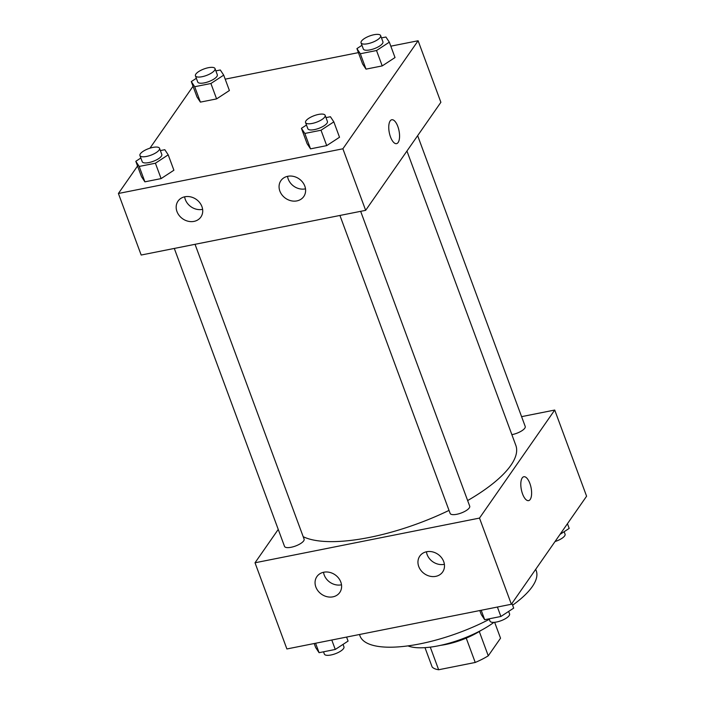 <?xml version="1.0" encoding="UTF-8"?>
<svg xmlns="http://www.w3.org/2000/svg" width="705" height="705" viewBox="0 0 705 705"><rect width="100%" height="100%" fill="white"/><g stroke="black" fill="none" stroke-linecap="round" stroke-linejoin="round"><path stroke-width="1.06" d="M494.646 622.295L500.532 638.21L488.265 655.817A37.383 12.443 -20.3 0 1 475.232 662.462L438.642 669.75A37.383 12.443 -20.3 0 1 432.147 666.992L424.992 647.657M430.279 647.137L438.642 669.75M466.225 638.122L475.232 662.462M481.154 630.34A38.273 12.743 159.7 0 1 445.736 644.485A38.273 12.743 159.7 0 1 440.607 645.339M479.285 631.521L488.265 655.817M493.958 622.348A55.677 18.533 159.7 0 1 438.237 645.833A55.677 18.533 159.7 0 1 407.992 645.886M489.314 619.325A93.95 31.267 159.7 0 1 419.916 643.876A93.95 31.267 159.7 0 1 360.008 635.954L359.471 634.509M535.703 569.314L536.241 570.768A93.95 31.267 159.7 0 1 512.614 605.207M521.585 416.646L554.72 410.046L586.595 496.214L511.372 604.255L286.891 648.961L255.016 562.784L278.246 529.42M528.591 500.629A12.179 4.953 78.7 0 0 529.869 483.436A12.179 4.953 -101.3 0 1 528.591 500.629A12.179 4.953 -101.3 0 1 521.356 489.658A12.179 4.953 -101.3 0 1 523.833 476.739A12.179 4.953 -101.3 0 1 529.869 483.436A12.179 4.953 78.7 0 0 523.833 476.739M554.72 410.046L479.497 518.087L511.372 604.255M426.666 551.733A13.915 11.844 34.8 0 1 441.436 557.567A13.915 11.844 34.8 0 1 442.643 572.002A13.915 11.844 34.8 0 1 424.454 573.764A13.915 11.844 34.8 0 1 419.801 556.095A13.915 11.844 34.8 0 1 426.666 551.733M323.78 572.222A13.915 11.844 34.8 0 1 338.55 578.056A13.915 11.844 34.8 0 1 339.757 592.491A13.915 11.844 34.8 0 1 321.568 594.253A13.915 11.844 34.8 0 1 316.906 576.584A13.915 11.844 34.8 0 1 323.78 572.222M479.497 518.087L255.016 562.784M426.419 551.786A13.915 11.844 -145.2 0 0 444.388 564.3M323.524 572.275A13.915 11.844 -145.2 0 0 341.493 584.789M339.925 215.466L450.134 513.407A10.443 3.472 -20.3 0 0 461.132 513.037A10.443 3.472 -20.3 0 0 469.715 506.164L360.66 211.333M174.302 248.442L284.52 546.384A10.443 3.472 -20.3 0 0 295.51 546.023A10.443 3.472 -20.3 0 0 304.102 539.14L195.038 244.309M511.865 434.65A10.443 3.472 -20.3 0 0 525.216 426.446L417.651 135.66M303.194 536.69A118.308 39.374 -20.3 0 0 449.023 510.394M467.644 500.559A118.308 39.374 -20.3 0 0 515.831 445.375L406.944 151.029M141.176 255.034L365.657 210.337L342.886 148.79L118.405 193.487L141.176 255.034M390.817 46.177L418.109 40.749L440.881 102.295L365.657 210.337M304.807 186.111A13.915 11.844 34.8 0 1 303.758 196.545A13.915 11.844 34.8 0 1 285.569 198.308A13.915 11.844 34.8 0 1 280.916 180.639A13.915 11.844 34.8 0 1 287.781 176.285A13.915 11.844 34.8 0 1 304.807 186.111M176.973 211.562A13.915 11.844 34.8 0 1 178.021 201.128A13.915 11.844 34.8 0 1 184.895 196.766A13.915 11.844 34.8 0 1 199.665 202.599A13.915 11.844 34.8 0 1 200.872 217.034A13.915 11.844 34.8 0 1 188.226 221.264A13.915 11.844 34.8 0 1 176.973 211.562M229.398 90.522L216.594 98.894L229.398 90.522L223.705 75.135L210.91 83.498L194.703 86.724L191.302 81.586L196.351 78.29M200.396 102.119L216.594 98.894L200.396 102.119L196.995 96.973L200.396 102.119L194.703 86.724M395.02 57.546L382.216 65.909L395.02 57.546L389.327 42.159L376.523 50.522L360.325 53.747L356.924 48.61L361.965 45.314M366.018 69.134L382.216 65.909L366.018 69.134L362.617 63.996L366.018 69.134L360.325 53.747M339.519 137.255L326.715 145.618L339.519 137.255L333.826 121.868L321.022 130.231L304.824 133.457L301.423 128.319L306.472 125.023M310.517 148.852L326.715 145.618L310.517 148.852L307.116 143.705L310.517 148.852L304.824 133.457M118.405 193.487L137.546 166.001M149.953 148.173L193.047 86.283M418.109 40.749L342.886 148.79M225.195 79.163L358.413 52.628M141.502 176.691L144.895 181.828L161.101 178.603L173.897 170.231L161.101 178.603L144.895 181.828L141.502 176.691L135.809 161.304L140.85 157.999M287.534 176.338A13.915 11.844 -145.2 0 0 305.503 188.843M184.639 196.818A13.915 11.844 -145.2 0 0 202.608 209.332M396.536 143.644A12.179 4.953 78.7 0 0 398.14 142.472A12.179 4.953 -101.3 0 1 396.536 143.644A12.179 4.953 -101.3 0 1 389.301 132.663A12.179 4.953 -101.3 0 1 391.777 119.753A12.179 4.953 -101.3 0 1 398.492 128.53A12.179 4.953 -101.3 0 1 398.149 142.472A12.179 4.953 78.7 0 0 398.484 128.539A12.179 4.953 78.7 0 0 391.777 119.753M215.871 70.879L220.312 69.998L223.705 75.135M195.435 75.832L197.717 81.983A10.443 3.472 -20.3 0 0 208.715 81.621A10.443 3.472 -20.3 0 0 217.299 74.739L215.016 68.588A10.443 3.472 -20.3 0 0 206.221 68.226A10.443 3.472 -20.3 0 0 195.875 74.069A10.443 3.472 -20.3 0 0 195.435 75.832A10.443 3.472 -20.3 0 0 206.433 75.47A10.443 3.472 -20.3 0 0 215.016 68.588M210.91 83.498L216.594 98.894M191.302 81.586L196.995 96.973M381.484 37.903L385.926 37.021L389.327 42.159M361.057 42.846L363.331 49.006A10.443 3.472 -20.3 0 0 374.329 48.645A10.443 3.472 -20.3 0 0 382.912 41.762L380.638 35.611A10.443 3.472 -20.3 0 0 371.835 35.25A10.443 3.472 -20.3 0 0 361.498 41.093A10.443 3.472 -20.3 0 0 361.057 42.846A10.443 3.472 -20.3 0 0 372.055 42.485A10.443 3.472 -20.3 0 0 380.638 35.611M376.523 50.522L382.216 65.909M356.924 48.61L362.617 63.996M160.37 150.588L164.811 149.707L168.204 154.844L155.408 163.216L139.202 166.442L135.809 161.304M139.942 155.541L142.216 161.692A10.443 3.472 -20.3 0 0 153.214 161.33A10.443 3.472 -20.3 0 0 161.797 154.448L159.524 148.297A10.443 3.472 -20.3 0 0 150.72 147.944A10.443 3.472 -20.3 0 0 140.374 153.778A10.443 3.472 -20.3 0 0 139.942 155.541A10.443 3.472 -20.3 0 0 150.94 155.179A10.443 3.472 -20.3 0 0 159.524 148.297M168.204 154.844L173.897 170.231M155.408 163.216L161.101 178.603M139.202 166.442L144.895 181.828M325.992 117.612L330.425 116.73L333.826 121.868M305.556 122.564L307.838 128.715A10.443 3.472 -20.3 0 0 318.827 128.354A10.443 3.472 -20.3 0 0 327.42 121.472L325.137 115.32A10.443 3.472 -20.3 0 0 316.342 114.959A10.443 3.472 -20.3 0 0 305.996 120.802A10.443 3.472 -20.3 0 0 305.556 122.564A10.443 3.472 -20.3 0 0 316.554 122.194A10.443 3.472 -20.3 0 0 325.137 115.32M321.022 130.231L326.715 145.618M301.423 128.319L307.116 143.705M567.454 523.709L569.191 528.406L559.999 534.408M555.047 541.537A10.443 3.472 -20.3 0 0 565.058 534.161L564.15 531.702M346.587 637.073L348.076 641.092L335.272 649.455L319.074 652.689L315.673 647.542L314.183 643.524M331.782 640.017L335.272 649.455M315.584 643.242L319.074 652.689M323.516 651.799L324.362 654.099A10.443 3.472 -20.3 0 0 335.36 653.729A10.443 3.472 -20.3 0 0 343.943 646.855L343.035 644.388M511.953 603.418L513.698 608.115L500.894 616.478L484.688 619.704L481.295 614.566L479.805 610.548M497.404 607.04L500.894 616.478M481.198 610.266L484.688 619.704M489.129 618.823L489.984 621.114A10.443 3.472 -20.3 0 0 500.973 620.752A10.443 3.472 -20.3 0 0 509.565 613.87L508.649 611.411"/></g></svg>
